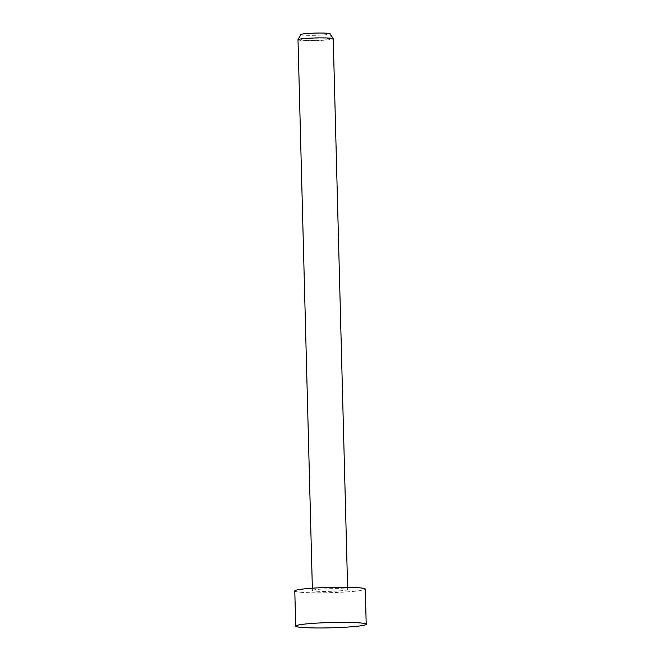 <?xml version="1.0" encoding="UTF-8"?>
<svg xmlns="http://www.w3.org/2000/svg" width="661" height="661" viewBox="0 0 661 661"><rect width="100%" height="100%" fill="white"/><g stroke="black" fill="none" stroke-linecap="round" stroke-linejoin="round"><path stroke-width="0.5" stroke-dasharray="3.31 2.48" d="M294.789 590.942A35.264 2.644 178.5 0 0 323.022 592.793A35.264 2.644 178.5 0 0 362.468 590.215A35.264 2.644 178.5 0 0 365.293 589.1M297.995 39.734A17.632 1.322 178.5 0 0 312.108 40.668A17.632 1.322 178.5 0 0 331.83 39.371A17.632 1.322 178.5 0 0 333.243 38.817M313.826 589.926A17.632 1.322 178.5 0 0 312.413 590.48A17.632 1.322 178.5 0 0 326.526 591.405A17.632 1.322 178.5 0 0 346.257 590.116A17.632 1.322 178.5 0 0 347.669 589.562A17.632 1.322 178.5 0 0 333.549 588.637A17.632 1.322 178.5 0 0 313.826 589.926M300.813 34.537A14.691 1.099 178.5 0 0 300.796 34.587A14.691 1.099 178.5 0 0 312.562 35.355A14.691 1.099 178.5 0 0 328.996 34.281A14.691 1.099 178.5 0 0 330.178 33.818L330.31 38.892A14.691 1.099 178.5 0 0 318.544 38.123A14.691 1.099 178.5 0 0 302.102 39.197A14.691 1.099 178.5 0 0 300.929 39.66A14.691 1.099 178.5 0 0 312.694 40.437A14.691 1.099 178.5 0 0 329.128 39.354A14.691 1.099 178.5 0 0 330.31 38.892M312.356 588.191L312.413 590.48M300.796 34.587L300.929 39.66M347.603 587.274L347.669 589.562"/><path stroke-width="0.99" d="M366.211 624.248L365.293 589.1A35.264 2.644 178.5 0 0 337.06 587.249A35.264 2.644 178.5 0 0 297.607 589.827A35.264 2.644 178.5 0 0 294.789 590.942L295.707 626.099A35.264 2.644 178.5 0 0 323.94 627.95A35.264 2.644 178.5 0 0 363.393 625.364A35.264 2.644 178.5 0 0 366.211 624.248A35.264 2.644 178.5 0 0 337.978 622.398A35.264 2.644 178.5 0 0 298.532 624.984A35.264 2.644 178.5 0 0 295.707 626.099M347.603 587.274L333.243 38.817A17.632 1.322 178.5 0 0 333.227 38.759A17.632 1.322 178.5 0 0 318.751 37.892A17.632 1.322 178.5 0 0 299.4 39.181A17.632 1.322 178.5 0 0 298.004 39.677A17.632 1.322 178.5 0 0 297.995 39.734L312.356 588.191M330.178 33.818A14.691 1.099 178.5 0 0 330.161 33.769A14.691 1.099 178.5 0 0 318.098 33.05A14.691 1.099 178.5 0 0 301.97 34.124A14.691 1.099 178.5 0 0 300.813 34.537L298.004 39.677M330.161 33.769L333.227 38.759"/></g></svg>
